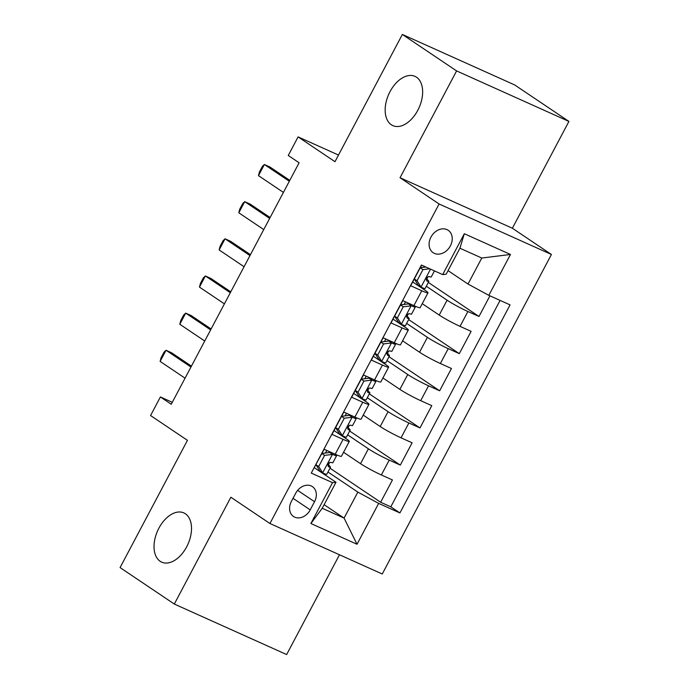 <?xml version="1.0" encoding="UTF-8"?>
<svg xmlns="http://www.w3.org/2000/svg" width="689" height="689" viewBox="0 0 689 689"><rect width="100%" height="100%" fill="white"/><g stroke="black" fill="none" stroke-linecap="round" stroke-linejoin="round"><path stroke-width="1.03" d="M391.318 124.761A27 16.588 114.2 0 1 389.38 92.903A27 16.588 114.2 0 1 414.976 76.358A27 16.588 114.2 0 1 416.492 77.202A27 16.588 114.2 0 1 418.43 109.06A27 16.588 114.2 0 1 392.833 125.605A27 16.588 114.2 0 1 391.318 124.761M160.175 561.302A27 16.588 114.2 0 1 158.246 529.445A27 16.588 114.2 0 1 183.834 512.9A27 16.588 114.2 0 1 185.358 513.744A27 16.588 114.2 0 1 187.296 545.602A27 16.588 114.2 0 1 161.7 562.146A27 16.588 114.2 0 1 160.175 561.302M430.952 237.119A13.496 10.593 123.9 0 0 433.131 252.691A13.496 10.593 123.9 0 0 450.382 245.861A13.496 10.593 123.9 0 0 448.194 230.29A13.496 10.593 123.9 0 0 430.952 237.119M568.925 121.419L514.683 84.945L402.359 34.45L456.6 70.915L400.042 177.736L439.1 203.987L551.424 254.482L512.366 228.231L568.925 121.419L456.6 70.915M439.1 203.987L269.924 523.502L382.249 573.997L551.424 254.482M269.924 523.502L230.867 497.243L174.317 604.055L286.641 654.55L339.479 554.766M174.317 604.055L120.075 567.581L187.451 440.34L150.564 415.536L160.399 396.959L171.251 404.254L299.112 162.768L288.26 155.473L298.096 136.896L334.983 161.7L402.359 34.45M421.616 265.127L410.687 285.78L421.763 290.758L413.9 305.623A16.872 1.395 27.9 0 0 420.126 307.682L427.998 292.816A16.872 1.395 -152.1 0 1 421.763 290.758M413.9 305.623L402.815 300.637L391.016 322.926L402.092 327.912L394.229 342.769A16.872 1.395 27.9 0 0 400.455 344.836L408.327 329.971A16.872 1.395 -152.1 0 1 402.092 327.912M394.229 342.769L383.144 337.791L371.345 360.08L382.421 365.067L374.558 379.923A16.872 1.395 27.9 0 0 380.784 381.982L388.656 367.125A16.872 1.395 -152.1 0 1 382.421 365.067M374.558 379.923L363.473 374.945L351.674 397.234L362.75 402.212L354.887 417.078A16.872 1.395 27.9 0 0 361.114 419.136L368.985 404.279A16.872 1.395 -152.1 0 1 362.75 402.212M354.887 417.078L343.802 412.091L332.003 434.389L343.079 439.367A16.872 1.395 27.9 0 0 349.314 441.425A16.872 1.395 27.9 0 0 346.55 438.988L334.019 430.573M343.57 452.277L360.536 463.68A16.872 1.395 27.9 0 0 381.361 474.971L392.437 479.957L380.638 502.247L329.979 468.193M347.635 434.854L368.408 448.815A16.872 1.395 27.9 0 0 389.225 460.114L400.309 465.092L349.659 431.038M400.309 465.092L412.108 442.803L401.032 437.816A16.872 1.395 27.9 0 1 380.207 426.525L363.241 415.123M382.912 377.968L399.878 389.371A16.872 1.395 27.9 0 0 420.703 400.671L431.779 405.649L419.98 427.938L369.33 393.884M402.583 340.814L419.549 352.225A16.872 1.395 27.9 0 0 440.374 363.516L451.45 368.494L439.651 390.792L389.001 356.73M422.254 303.668L439.22 315.071A16.872 1.395 27.9 0 0 460.045 326.362L471.121 331.349L459.322 353.638L408.672 319.584M427.998 292.816A16.872 1.395 -152.1 0 0 425.234 290.379L412.702 281.965M408.327 329.971A16.872 1.395 -152.1 0 0 405.563 327.533L393.031 319.11M388.656 367.125A16.872 1.395 -152.1 0 0 385.892 364.688L373.36 356.265M368.985 404.279A16.872 1.395 -152.1 0 0 366.221 401.842L353.69 393.419M310.214 509.877L314.537 501.704A13.074 10.266 123.9 0 0 312.427 486.615A13.074 10.266 123.9 0 0 295.719 493.238L291.387 501.411A13.074 10.266 123.9 0 0 293.505 516.492A13.074 10.266 123.9 0 0 310.214 509.877L293.032 498.319M448.048 270.631L468.003 284.04L481.775 258.039L459.916 248.212L446.145 274.222L442.683 274.592L421.427 265.041L311.273 473.093L332.52 482.644L335.991 482.274L314.348 467.719M442.683 274.592L464.317 233.726L510.463 254.474L488.828 295.34L510.075 304.891L399.921 512.943L378.666 503.392L357.031 544.258L310.885 523.511L332.52 482.644M426.319 286.245L447.092 300.206L439.22 315.071M406.648 323.399L427.421 337.36L419.549 352.225M386.977 360.545L407.75 374.515L399.878 389.371M367.306 397.699L388.079 411.669L380.207 426.525M380.638 502.247L390.809 506.82L500.093 300.404M447.092 300.206A16.872 1.395 -152.1 0 0 467.909 311.506L478.993 316.484L489.922 295.831M459.322 353.638L448.238 348.651A16.872 1.395 -152.1 0 1 427.421 337.36M439.651 390.792L428.567 385.806A16.872 1.395 -152.1 0 1 407.75 374.515M419.98 427.938L408.896 422.96A16.872 1.395 -152.1 0 1 388.079 411.669M312.143 471.457L324.131 449.245L335.216 454.232A16.872 1.395 27.9 0 0 341.443 456.29L349.314 441.425M335.991 482.274L322.219 508.275L344.078 518.102L357.849 492.101L378.666 503.392M324.123 504.684L344.078 518.102L357.031 544.258M327.964 472.008L357.849 492.101M338.497 155.059L298.096 136.896M172.284 402.307L160.399 396.959M390.809 506.82L399.921 512.943M328.481 464.653L329.661 462.422M478.993 316.484L428.343 282.43M348.152 427.499L349.332 425.268M367.823 390.344L369.003 388.114M387.494 353.199L388.674 350.959M407.165 316.044L408.344 313.814M426.836 278.89L428.015 276.659M488.828 295.34L468.003 284.04M322.219 508.275L310.885 523.511M464.317 233.726L459.916 248.212M510.463 254.474L481.775 258.039M400.042 177.736L512.366 228.231M321.892 453.474L329.798 452.501L332.623 454.396L324.579 455.386L318.68 466.531L322.788 472.973A11.179 0.922 27.9 0 0 326.767 474.273L330.505 467.211A11.179 0.922 27.9 0 0 330.393 466.944L328.033 464.11M322.788 472.973L319.963 471.078L315.932 464.739M316.466 465.575A26.785 2.213 27.9 0 0 315.76 465.049M329.798 452.501A5.693 0.474 27.9 0 0 331.753 453.129A5.693 0.474 27.9 0 0 331.702 452.992L331.237 452.44M332.623 454.396A11.179 0.922 27.9 0 0 336.602 455.696A11.179 0.922 27.9 0 0 336.49 455.429L335.655 454.43M336.602 455.696L332.865 462.75A11.179 0.922 -152.1 0 1 330.892 462.302C328.119 462.974 327.335 464.455 328.532 466.754A11.179 0.922 27.9 0 0 330.505 467.211M185.057 378.175L160.124 361.415L161.062 357.755L164.008 352.182L166.032 350.262L171.492 352.725L191.439 366.135M160.124 361.415L166.032 350.262L190.956 367.03M324.579 455.386L321.858 453.551M315.95 464.696L318.68 466.531M341.563 416.32L349.469 415.346L352.294 417.241L344.25 418.232L338.351 429.376L342.459 435.818A11.179 0.922 27.9 0 0 346.438 437.119L350.176 430.057A11.179 0.922 27.9 0 0 350.064 429.798L347.704 426.956M342.459 435.818L339.634 433.924L335.603 427.585M336.137 428.429A26.785 2.213 27.9 0 0 335.431 427.903M349.469 415.346A5.693 0.474 27.9 0 0 351.424 415.975A5.693 0.474 27.9 0 0 351.373 415.837L350.908 415.286M352.294 417.241A11.179 0.922 27.9 0 0 356.273 418.542A11.179 0.922 27.9 0 0 356.161 418.275L355.326 417.276M356.273 418.542L352.535 425.604A11.179 0.922 -152.1 0 1 350.563 425.147C347.799 425.819 347.006 427.301 348.203 429.609A11.179 0.922 27.9 0 0 350.176 430.057M204.728 341.021L179.803 324.261L180.733 320.6L183.679 315.028L185.703 313.116L191.163 315.571L211.11 328.98M179.803 324.261L185.703 313.116L210.627 329.876M344.25 418.232L341.529 416.397M335.621 427.542L338.351 429.376M361.234 379.165L369.14 378.192L371.965 380.095L363.921 381.077L358.022 392.222L362.13 398.664A11.179 0.922 27.9 0 0 366.109 399.964L369.847 392.902A11.179 0.922 27.9 0 0 369.735 392.644L367.375 389.81M362.13 398.664L359.305 396.769L355.274 390.43M355.808 391.274A26.785 2.213 27.9 0 0 355.102 390.749M369.14 378.192A5.693 0.474 27.9 0 0 371.095 378.821A5.693 0.474 27.9 0 0 371.044 378.692L370.579 378.14M371.965 380.095A11.179 0.922 27.9 0 0 375.944 381.387A11.179 0.922 27.9 0 0 375.832 381.129L374.997 380.121M375.944 381.387L372.206 388.45A11.179 0.922 -152.1 0 1 370.234 387.993C367.47 388.665 366.677 390.155 367.874 392.454A11.179 0.922 27.9 0 0 369.847 392.902M224.399 303.866L199.474 287.106L200.404 283.446L203.35 277.874L205.374 275.962L210.834 278.416L230.781 291.826M199.474 287.106L205.374 275.962L230.298 292.722M363.921 381.077L361.2 379.243M355.291 390.387L358.022 392.222M380.905 342.011L388.811 341.046L391.636 342.941L383.592 343.923L377.693 355.068L381.801 361.518A11.179 0.922 27.9 0 0 385.78 362.81L389.518 355.757A11.179 0.922 27.9 0 0 389.406 355.49L387.046 352.656M381.801 361.518L378.976 359.615L374.945 353.285M375.479 354.12A26.785 2.213 27.9 0 0 374.773 353.595M388.811 341.046A5.693 0.474 27.9 0 0 390.766 341.675A5.693 0.474 27.9 0 0 390.715 341.537L390.25 340.986M391.636 342.941A11.179 0.922 27.9 0 0 395.615 344.233A11.179 0.922 27.9 0 0 395.503 343.975L394.668 342.967M395.615 344.233L391.877 351.295A11.179 0.922 -152.1 0 1 389.905 350.839C387.14 351.511 386.348 353.001 387.545 355.3A11.179 0.922 27.9 0 0 389.518 355.757M244.07 266.721L219.145 249.952L220.075 246.292L223.021 240.719L225.045 238.807L230.505 241.262L250.452 254.672M219.145 249.952L225.045 238.807L249.978 255.576M383.592 343.923L380.871 342.088M374.962 353.233L377.693 355.068M400.576 304.857L408.482 303.892L411.307 305.787L403.263 306.777L397.364 317.922L401.472 324.364A11.179 0.922 27.9 0 0 405.451 325.664L409.188 318.602A11.179 0.922 27.9 0 0 409.077 318.335L406.717 315.502M401.472 324.364L398.647 322.469L394.616 316.13M395.15 316.966A26.785 2.213 27.9 0 0 394.444 316.44M408.482 303.892A5.693 0.474 27.9 0 0 410.437 304.521A5.693 0.474 27.9 0 0 410.386 304.383L409.921 303.832M411.307 305.787A11.179 0.922 27.9 0 0 415.286 307.087A11.179 0.922 27.9 0 0 415.174 306.82L414.339 305.813M415.286 307.087L411.548 314.141A11.179 0.922 -152.1 0 1 409.576 313.693C406.811 314.365 406.019 315.846 407.216 318.146A11.179 0.922 27.9 0 0 409.188 318.602M263.741 229.566L238.816 212.806L239.746 209.146L242.692 203.574L244.716 201.653L250.176 204.116L270.122 217.526M238.816 212.806L244.716 201.653L269.649 218.422M403.263 306.777L400.542 304.943M394.633 316.087L397.364 317.922M429.755 268.788L422.943 269.623L417.034 280.767L421.143 287.21A11.179 0.922 27.9 0 0 425.122 288.51L428.859 281.448A11.179 0.922 27.9 0 0 428.747 281.19L426.388 278.347M421.143 287.21L418.318 285.315L414.287 278.976M414.821 279.82A26.785 2.213 27.9 0 0 414.115 279.295M420.247 267.711L425.836 267.022M434.449 270.889L431.219 276.995A11.179 0.922 -152.1 0 1 429.247 276.539C426.482 277.211 425.69 278.692 426.887 281A11.179 0.922 27.9 0 0 428.859 281.448M283.412 192.412L258.487 175.652L259.417 171.992L262.363 166.419L264.387 164.507L269.847 166.962L289.793 180.372M258.487 175.652L264.387 164.507L289.32 181.267M422.943 269.623L420.212 267.788M414.304 278.933L417.034 280.767M368.408 448.815L360.536 463.68M389.225 460.114L381.361 474.971M467.909 311.506L460.045 326.362M448.238 348.651L440.374 363.516M428.567 385.806L420.703 400.671M408.896 422.96L401.032 437.816M343.079 439.367L335.216 454.232M297.657 490.353L314.537 501.704M332.417 454.421L322.685 472.809M325.466 453.035L326.827 450.46M352.096 417.267L342.355 435.663M345.137 415.88L346.498 413.305M371.767 380.113L362.026 398.509M364.808 378.726L366.169 376.151M391.438 342.967L381.697 361.355M384.479 341.572L385.84 339.005M411.109 305.813L401.368 324.2M404.15 304.426L405.511 301.851M430.53 269.132L421.039 287.055M423.821 267.272L424.312 266.333"/></g></svg>
